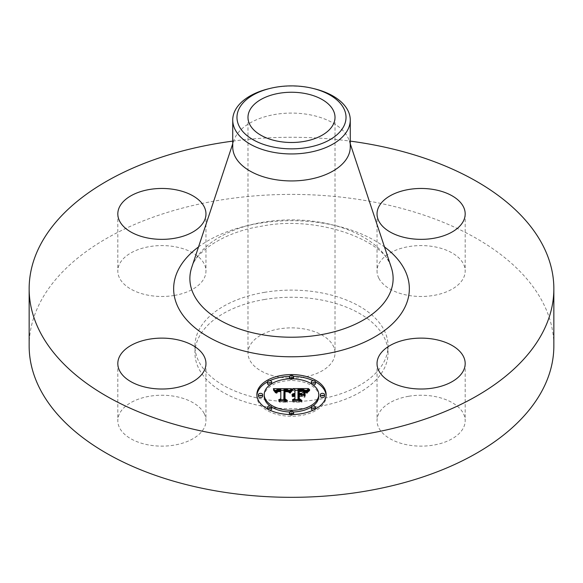 <?xml version="1.0" encoding="UTF-8"?>
<svg xmlns="http://www.w3.org/2000/svg" width="583" height="583" viewBox="0 0 583 583"><rect width="100%" height="100%" fill="white"/><g stroke="black" fill="none" stroke-linecap="round" stroke-linejoin="round"><path stroke-width="0.44" stroke-dasharray="2.92 2.19" d="M204.181 413.529A44.075 25.448 180 0 1 205.967 420.693A44.075 25.448 180 0 1 168.159 445.878A44.075 25.448 180 0 1 119.595 427.856A44.075 25.448 180 0 1 117.817 420.693A44.075 25.448 180 0 1 155.625 395.5A44.075 25.448 180 0 1 204.181 413.529M29.15 345.865A262.35 151.463 180 0 1 217.641 200.523A262.35 151.463 180 0 1 553.85 345.865M232.734 141.122A262.35 151.463 180 0 1 350.266 141.122M232.734 147.011A58.766 33.931 180 0 1 233.783 140.627A58.766 33.931 180 0 1 274.957 114.457A58.766 33.931 180 0 1 349.217 140.627A58.766 33.931 180 0 1 350.266 147.011M268.676 88.762A58.766 33.931 180 0 1 274.957 87.472A58.766 33.931 180 0 1 314.324 88.762M303.75 377.106A43.514 25.12 180 0 1 247.986 352.999A43.514 25.12 180 0 1 279.25 328.892A43.514 25.12 180 0 1 335.014 352.999A43.514 25.12 180 0 1 303.75 377.106M264.318 299.516A96.545 55.742 180 0 1 388.045 352.999A96.545 55.742 180 0 1 318.682 406.489A96.545 55.742 180 0 1 194.955 352.999A96.545 55.742 180 0 1 264.318 299.516M264.318 292.375A96.545 55.742 180 0 1 388.045 345.865A96.545 55.742 180 0 1 318.682 399.348A96.545 55.742 180 0 1 194.955 345.865A96.545 55.742 180 0 1 264.318 292.375M174.302 295.45A44.075 25.448 180 0 1 117.817 271.029A44.075 25.448 180 0 1 149.481 246.616A44.075 25.448 180 0 1 205.967 271.029A44.075 25.448 180 0 1 174.302 295.45M378.819 278.193A44.075 25.448 180 0 1 377.033 271.029A44.075 25.448 180 0 1 414.841 245.844A44.075 25.448 180 0 1 463.405 263.866A44.075 25.448 180 0 1 465.183 271.029A44.075 25.448 180 0 1 427.375 296.222A44.075 25.448 180 0 1 378.819 278.193M408.698 396.272A44.075 25.448 180 0 1 465.183 420.693A44.075 25.448 180 0 1 433.519 445.106A44.075 25.448 180 0 1 377.033 420.693A44.075 25.448 180 0 1 408.698 396.272M303.983 397.293L303.983 395.58L303.983 397.293L301.44 395.842L297.971 395.842L297.971 400.251L299.91 401.381L292.477 401.381L294.947 400.251L294.947 396.491L292.615 396.812L294.947 396.258L294.947 395.842L291.952 396.353L293.038 395.471L294.947 395.114L294.947 391.426L292.899 390.297L294.947 390.297M299.276 391.492L303.43 391.616L305.193 392.395L303.196 391.783L299.276 391.74L299.276 395.114L302.329 394.64M306.775 390.297L308.611 390.297L306.126 392.92L303.714 391.251L297.971 391.018L297.971 395.114L298.897 395.114L298.897 389.787M297.971 390.297L305.222 390.297M294.947 389.706L294.947 391.426M292.899 388.584L292.899 390.297M294.947 395.842L294.947 395.114M294.495 395.828L294.502 395.143M294.087 394.13L294.087 395.194M293.679 395.886L293.701 395.267M293.358 394.239L293.358 395.361M293.038 394.319L293.038 395.471M292.753 394.421L292.753 395.609M292.506 394.531L292.506 395.762M292.287 394.64L292.287 395.937M292.105 394.749L292.105 396.134M291.952 394.64L291.952 396.353M292.054 394.778L292.054 396.491M292.265 394.655L292.265 396.367M292.484 394.538L292.484 396.251M292.71 394.436L292.71 396.149M292.936 394.348L292.936 396.068M293.176 394.276L293.176 395.995M293.424 394.217L293.424 395.93M293.941 394.137L293.941 395.85M294.211 394.123L294.211 395.835M294.721 394.123L294.721 395.835M294.663 394.786L294.663 396.258M294.386 394.808L294.386 396.28M294.124 394.844L294.124 396.302M293.409 395.041L293.409 396.455M293.191 395.136L293.191 396.527M292.987 395.238L292.987 396.615M292.797 395.216L292.797 396.71M292.615 395.099L292.615 396.812M292.899 395.281L292.899 397.001M293.081 395.187L293.081 396.899M293.264 395.099L293.264 396.812M293.453 395.026L293.453 396.739M294.058 394.859L294.058 396.571M294.269 394.822L294.269 396.535M294.488 394.8L294.488 396.513M294.714 394.786L294.714 396.498M294.947 399.668L294.947 400.251M292.477 399.668L292.477 401.381M299.91 399.668L299.91 401.381M297.971 399.668L297.971 400.251M297.971 395.114L297.971 395.842M301.44 394.13L301.44 395.842M303.983 391.922L303.983 393.634M301.557 394.203L301.557 395.114M299.276 394.13L299.276 395.114M299.276 390.027L299.276 391.74M299.647 390.005L299.647 391.725M299.997 389.998L299.997 391.71M300.325 389.991L300.325 391.703M300.624 389.983L300.624 391.696M301.251 389.983L301.251 391.696M301.579 389.983L301.579 391.703M301.899 389.991L301.899 391.71M302.198 390.005L302.198 391.718M302.73 390.034L302.73 391.747M303.196 390.071L303.196 391.783M303.583 390.122L303.583 391.842M303.925 390.195L303.925 391.907M304.253 390.282L304.253 391.995M304.581 390.391L304.581 392.104M304.887 390.523L304.887 392.242M305.193 390.683L305.193 392.395M305.011 390.588L305.011 392.221M304.792 390.486L304.792 392.06M304.523 390.377L304.523 391.922M304.202 390.267L304.202 391.798M303.838 390.18L303.838 391.696M303.43 390.107L303.43 391.616M301.928 389.991L301.928 391.477M301.331 389.983L301.331 391.47M300.107 389.991L300.107 391.477M299.713 390.005L299.713 391.485M298.897 394.13L298.897 395.114M297.971 389.306L297.971 391.018M298.532 389.313L298.532 391.033M299.997 389.327L299.997 391.04M300.864 389.313L300.864 391.033M301.316 389.32L301.316 391.033M301.739 389.327L301.739 391.047M302.132 389.349L302.132 391.062M302.504 389.371L302.504 391.084M302.847 389.4L302.847 391.12M303.16 389.444L303.16 391.157M303.452 389.488L303.452 391.2M303.714 389.539L303.714 391.251M303.947 389.597L303.947 391.31M304.158 389.663L304.158 391.382M304.348 389.743L304.348 391.455M304.545 389.838L304.545 391.55M304.741 389.954L304.741 391.667M304.938 390.078L304.938 391.791M305.135 390.224L305.135 391.936M305.332 390.384L305.332 392.104M305.536 390.566L305.536 392.279M305.732 390.763L305.732 392.476M305.929 390.974L305.929 392.687M306.126 391.2L306.126 392.92M306.709 390.384L306.709 392.097M306.818 390.246L306.818 391.958M306.913 390.114L306.913 391.834M307.015 389.998L307.015 391.718M307.19 389.794L307.19 391.514M307.358 389.626L307.358 391.339M307.562 389.437L307.562 391.149M307.678 389.335L307.678 391.047M307.809 389.225L307.809 390.938M307.948 389.109L307.948 390.821M308.611 388.584L308.611 390.297M289.889 392.038L289.889 390.326L291.507 390.297L289.314 392.942L287.485 391.295L284.001 391.084L283.826 400.55L285.612 401.505L278.696 401.505L280.809 400.485L280.809 391.791L277.996 391.958L276.743 393.379L276.386 393.182L277.421 391.878L280.642 391.565L280.809 391.135L276.918 391.375L275.577 393.095L273.383 390.384L274.768 390.377M275.912 390.37L280.809 390.348M283.987 390.333L288.607 390.311M273.383 388.672L273.383 390.384M291.507 388.584L291.507 390.297M273.646 388.963L273.646 390.683M273.893 389.255L273.893 390.967M274.134 389.539L274.134 391.251M274.36 389.823L274.36 391.536M274.564 390.093L274.564 391.805M274.761 390.362L274.761 392.075M274.936 390.625L274.936 392.337M275.103 390.88L275.103 392.592M275.256 391.135L275.256 392.847M275.577 391.375L275.577 393.095M275.599 391.164L275.599 392.876M275.642 390.967L275.642 392.68M275.701 390.778L275.701 392.49M275.774 390.603L275.774 392.323M275.861 390.442L275.861 392.155M275.963 390.297L275.963 392.009M276.08 390.158L276.08 391.871M276.211 390.034L276.211 391.747M276.364 389.925L276.364 391.638M276.531 389.83L276.531 391.543M276.714 389.743L276.714 391.455M276.918 389.663L276.918 391.375M277.144 389.597L277.144 391.31M277.391 389.531L277.391 391.244M277.661 389.48L277.661 391.2M277.953 389.444L277.953 391.157M278.273 389.408L278.273 391.12M278.608 389.386L278.608 391.098M278.966 389.371L278.966 391.084M279.344 389.371L279.344 391.084M279.621 389.371L279.621 391.084M279.913 389.378L279.913 391.091M280.204 389.386L280.204 391.098M280.503 389.4L280.503 391.113M280.809 391.791L280.809 391.135M280.642 390.078L280.642 391.565M279.403 390.071L279.403 391.557M279.082 390.085L279.082 391.572M278.791 390.107L278.791 391.594M278.514 390.144L278.514 391.616M278.259 390.18L278.259 391.652M278.018 390.238L278.018 391.696M277.8 390.304L277.8 391.754M277.603 390.384L277.603 391.812M277.421 390.479L277.421 391.878M277.114 390.756L277.114 392.046M276.983 390.931L276.983 392.14M276.867 391.171L276.867 392.25M276.757 391.572L276.757 392.374M276.655 391.667L276.655 392.512M276.575 391.667L276.575 392.665M276.502 391.667L276.502 392.825M276.437 391.667L276.437 392.993M276.386 391.667L276.386 393.182M276.349 391.667L276.349 393.379M276.743 391.667L276.743 393.379M276.772 391.492L276.772 393.204M276.808 391.331L276.808 393.044M276.859 391.178L276.859 392.891M276.925 391.04L276.925 392.753M276.998 390.909L276.998 392.621M277.173 390.683L277.173 392.395M277.391 390.501L277.391 392.213M277.661 390.355L277.661 392.067M277.996 390.238L277.996 391.958M278.193 390.195L278.193 391.907M278.404 390.158L278.404 391.871M278.63 390.122L278.63 391.842M278.885 390.1L278.885 391.812M279.148 390.085L279.148 391.798M279.432 390.071L279.432 391.783M280.809 399.792L280.809 400.485M278.696 399.792L278.696 401.505M285.612 399.792L285.612 401.505M283.826 399.792L283.826 400.55M284.001 389.371L284.001 391.084M284.278 389.357L284.278 391.069M284.548 389.349L284.548 391.062M284.825 389.342L284.825 391.055M285.094 389.335L285.094 391.047M285.364 389.335L285.364 391.047M285.692 389.335L285.692 391.055M285.998 389.349L285.998 391.062M286.289 389.371L286.289 391.084M286.559 389.393L286.559 391.106M286.814 389.429L286.814 391.142M287.055 389.473L287.055 391.186M287.281 389.524L287.281 391.237M287.485 389.582L287.485 391.295M287.667 389.648L287.667 391.361M287.842 389.721L287.842 391.433M288.002 389.801L288.002 391.514M288.148 389.896L288.148 391.608M288.293 390.005L288.293 391.718M288.432 390.122L288.432 391.834M288.556 390.253L288.556 391.973M288.68 390.399L288.68 392.111M288.789 390.559L288.789 392.272M288.898 390.727L288.898 392.439M289 390.909L289 392.621M289.088 391.098L289.088 392.811M289.314 391.229L289.314 392.942M289.408 391.062L289.408 392.782M289.503 390.909L289.503 392.621M289.598 390.748L289.598 392.468M289.693 390.603L289.693 392.315M289.787 390.464L289.787 392.177M289.991 390.195L289.991 391.907M290.094 390.063L290.094 391.783M290.196 389.947L290.196 391.659M290.298 389.83L290.298 391.543M291.398 388.708L291.398 390.421M304.69 397.584L304.69 395.872L305.084 397.715M304.69 392.097L304.69 393.809M305.084 392.228L305.084 393.94M292.083 390.727L289.875 393.321L292.083 390.727L292.083 389.444M292.462 389.131L292.462 390.843M291.879 389.641L291.879 390.88M291.668 389.852L291.668 391.055M291.449 390.085L291.449 391.251M291.238 390.34L291.238 391.47M291.019 390.61L291.019 391.71M290.808 390.901L290.808 391.973M290.589 391.208L290.589 392.257M290.363 391.536L290.363 392.563M290.145 391.659L290.145 392.891M289.875 391.608L289.875 393.321M290.268 391.681L290.268 393.401M290.502 391.339L290.502 393.051M290.728 391.011L290.728 392.723M290.953 390.705L290.953 392.417M291.172 390.421L291.172 392.133M291.391 390.158L291.391 391.871M291.609 389.91L291.609 391.623M291.828 389.684L291.828 391.397M292.039 389.48L292.039 391.193M292.251 389.298L292.251 391.011M309.493 390.683L306.724 393.379L309.493 390.683L309.493 389.306M309.762 389.116L309.762 390.829M309.07 389.612L309.07 390.945M308.677 389.918L308.677 391.215M308.32 390.216L308.32 391.485M307.992 390.523L307.992 391.747M307.7 390.829L307.7 392.016M307.438 391.142L307.438 392.293M307.212 391.47L307.212 392.563M307.037 393.503L307.015 392.833M306.855 391.718L306.855 393.11M306.724 391.667L306.724 393.379M307.168 391.543L307.168 393.255M307.328 391.295L307.328 393.008M307.518 391.04L307.518 392.753M307.744 390.778L307.744 392.49M307.999 390.515L307.999 392.228M308.29 390.246L308.29 391.958M308.611 389.969L308.611 391.681M308.961 389.692L308.961 391.404M309.347 389.408L309.347 391.12M285.043 391.543L288.425 392.206L285.051 391.791L285.036 400.579L287.441 402.219L279.359 401.986L286.61 401.986L284.577 400.652L284.577 398.94L284.577 400.652M288.352 390.472L288.352 392.133M288.425 390.493L288.425 392.206M288.024 390.362L288.024 391.871M287.82 390.304L287.82 391.776M287.594 390.253L287.594 391.703M287.346 390.202L287.346 391.645M287.033 390.151L287.033 391.601M286.654 390.107L286.654 391.572M286.435 390.085L286.435 391.557M286.202 390.071L286.202 391.55M285.947 390.063L285.947 391.543M285.685 390.056L285.685 391.536M285.393 390.063L285.393 391.536M284.577 389.83L284.577 391.543M286.61 400.506L286.61 401.986M279.359 400.273L279.359 401.986M279.709 400.506L279.709 402.219M287.441 400.506L287.441 402.219M285.036 399.238L285.036 400.579M285.051 390.078L285.051 391.791M285.269 390.071L285.269 391.783M285.488 390.063L285.488 391.776M285.699 390.056L285.699 391.776M286.005 390.063L286.005 391.776M286.304 390.078L286.304 391.791M286.596 390.1L286.596 391.812M286.88 390.129L286.88 391.842M287.157 390.165L287.157 391.885M287.426 390.216L287.426 391.929M287.689 390.275L287.689 391.987M287.944 390.34L287.944 392.053M299.276 396.345L302.373 396.578L299.276 396.578L299.276 400.317L301.936 402.219L292.797 401.986L301.09 401.986L298.897 400.419L298.897 398.706L298.897 400.419M301.936 394.866L301.936 396.345M302.373 394.866L302.373 396.578M298.897 394.625L298.897 396.345M301.09 400.506L301.09 401.986M292.797 400.273L292.797 401.986M293.176 400.506L293.176 402.219M301.936 400.506L301.936 402.219M299.276 398.976L299.276 400.317M299.276 394.866L299.276 396.578M256.899 395.42A34.63 19.997 0 0 0 256.87 396.28A34.63 19.997 0 0 0 291.5 416.269A34.63 19.997 0 0 0 326.13 396.28A34.63 19.997 0 0 0 326.101 395.42M315.483 381.858A34.63 19.997 0 0 0 313.246 380.714M293.497 376.319A34.63 19.997 0 0 0 289.503 376.319M269.754 380.714A34.63 19.997 0 0 0 267.517 381.858M270.06 406.016A27.284 15.756 0 0 0 271.707 407.116M289.547 411.992A27.284 15.756 0 0 0 293.453 411.992M311.293 407.116A27.284 15.756 0 0 0 312.94 406.016M318.784 396.28A27.284 15.756 0 0 0 291.5 380.524A27.284 15.756 0 0 0 264.216 396.28M289.547 378.848A2.099 1.21 0 0 0 291.5 379.613A2.099 1.21 0 0 0 293.453 378.848M293.599 378.403A2.099 1.21 0 0 0 291.5 377.194A2.099 1.21 0 0 0 289.401 378.403M324.556 396.28A2.099 1.21 0 0 0 322.457 395.063A2.099 1.21 0 0 0 320.358 396.28M311.293 383.723A2.099 1.21 0 0 0 312.94 384.824M315.49 383.636A2.099 1.21 0 0 0 313.392 382.426A2.099 1.21 0 0 0 311.293 383.636M289.503 414.52A2.099 1.21 0 0 0 291.5 415.358A2.099 1.21 0 0 0 293.497 414.52M293.599 414.149A2.099 1.21 0 0 0 291.5 412.939A2.099 1.21 0 0 0 289.401 414.149M313.246 410.126A2.099 1.21 0 0 0 315.483 408.982M315.49 408.916A2.099 1.21 0 0 0 313.392 407.706A2.099 1.21 0 0 0 311.293 408.916M262.642 396.28A2.099 1.21 0 0 0 260.543 395.063A2.099 1.21 0 0 0 258.444 396.28M271.707 383.636A2.099 1.21 0 0 0 269.608 382.426A2.099 1.21 0 0 0 267.51 383.636M270.06 384.824A2.099 1.21 0 0 0 271.707 383.723M271.707 408.916A2.099 1.21 0 0 0 269.608 407.706A2.099 1.21 0 0 0 267.51 408.916M267.517 408.982A2.099 1.21 0 0 0 269.754 410.126M326.13 396.28L326.13 394.567M256.87 396.28L256.87 394.567M191.69 267.517A101.624 58.672 180 0 1 262.889 222.254A101.624 58.672 180 0 1 391.31 267.517C386.944 242.003 318.981 214.296 261.126 226.299C223.493 232.049 195.575 252.089 191.69 267.517M198.519 246.937A117.846 68.036 180 0 1 258.32 223.449A117.846 68.036 180 0 1 384.481 246.937M300.507 389.983L300.507 391.47M299.334 390.02L299.334 391.492M306.25 391.025L306.25 392.745M306.374 390.85L306.374 392.563M306.49 390.683L306.49 392.395M306.6 390.53L306.6 392.242M308.094 388.985L308.094 390.697M308.261 388.854L308.261 390.574M308.429 388.723L308.429 390.435M205.967 363.566L205.967 420.693M117.817 363.566L117.817 420.693M233.783 140.627L232.734 143.79M349.217 140.627L350.266 143.79M247.986 117.372L247.986 352.999M335.014 117.372L335.014 352.999M388.045 345.865L388.045 352.999M194.955 345.865L194.955 352.999M465.183 363.566L465.183 420.693M377.033 363.566L377.033 420.693M377.033 213.91L377.033 271.029M465.183 213.91L465.183 271.029M117.817 213.91L117.817 271.029M205.967 213.91L205.967 271.029"/><path stroke-width="0.87" d="M204.181 356.402A44.075 25.448 180 0 1 205.967 363.566A44.075 25.448 180 0 1 168.159 388.759A44.075 25.448 180 0 1 119.595 370.73A44.075 25.448 180 0 1 117.817 363.566A44.075 25.448 180 0 1 155.625 338.38A44.075 25.448 180 0 1 204.181 356.402M350.266 141.122A262.35 151.463 180 0 1 553.85 288.738L553.85 345.865A262.35 151.463 180 0 1 365.359 491.199A262.35 151.463 180 0 1 29.15 345.865L29.15 288.738A262.35 151.463 180 0 1 217.641 143.396A262.35 151.463 180 0 1 232.734 141.122M553.85 288.738A262.35 151.463 180 0 1 365.359 434.08A262.35 151.463 180 0 1 29.15 288.738M312.677 88.361L314.324 88.762A58.766 33.931 180 0 1 350.266 120.025L350.266 147.011A58.766 33.931 180 0 1 308.043 179.564A58.766 33.931 180 0 1 232.734 147.011L232.734 120.025A58.766 33.931 180 0 1 235.109 110.471A58.766 33.931 180 0 1 268.676 88.762L270.323 88.361A54.532 31.482 180 0 1 312.677 88.361A54.532 31.482 180 0 1 343.824 126.234A54.532 31.482 180 0 1 276.145 147.579A54.532 31.482 180 0 1 239.176 108.511A54.532 31.482 180 0 1 270.323 88.361M350.266 120.025A58.766 33.931 180 0 1 347.891 129.579A58.766 33.931 180 0 1 308.043 152.578A58.766 33.931 180 0 1 232.734 120.025M303.75 141.48A43.514 25.12 180 0 1 247.986 117.372A43.514 25.12 180 0 1 279.25 93.265A43.514 25.12 180 0 1 335.014 117.372A43.514 25.12 180 0 1 303.75 141.48M408.698 339.153A44.075 25.448 180 0 1 465.183 363.566A44.075 25.448 180 0 1 433.519 387.986A44.075 25.448 180 0 1 377.033 363.566A44.075 25.448 180 0 1 408.698 339.153M378.819 221.074A44.075 25.448 180 0 1 377.033 213.91A44.075 25.448 180 0 1 414.841 188.724A44.075 25.448 180 0 1 463.405 206.746A44.075 25.448 180 0 1 465.183 213.91A44.075 25.448 180 0 1 427.375 239.096A44.075 25.448 180 0 1 378.819 221.074M174.302 238.33A44.075 25.448 180 0 1 117.817 213.91A44.075 25.448 180 0 1 149.481 189.49A44.075 25.448 180 0 1 205.967 213.91A44.075 25.448 180 0 1 174.302 238.33M326.13 394.567A34.63 19.997 180 0 1 291.5 414.557A34.63 19.997 180 0 1 256.87 394.567A34.63 19.997 180 0 1 291.5 374.57A34.63 19.997 180 0 1 326.13 394.567M318.784 394.567A27.284 15.756 180 0 1 291.5 410.315A27.284 15.756 180 0 1 264.216 394.567A27.284 15.756 180 0 1 291.5 378.812A27.284 15.756 180 0 1 318.784 394.567L318.784 396.28A27.284 15.756 0 0 1 312.94 406.016M291.398 388.708L289.314 391.229L287.485 389.582L284.001 389.371L283.826 398.838L285.612 399.792L278.696 399.792L280.809 398.772L280.809 390.078L277.996 390.238L276.743 391.667L276.386 391.47L277.421 390.165L280.642 389.852L280.809 389.422L276.918 389.663L275.577 391.375L273.383 388.672L291.398 388.708M292.251 389.298L289.875 391.608L291.449 389.531L292.251 389.298M288.184 390.413L285.051 390.078L285.036 398.867L287.441 400.506L279.359 400.273L286.61 400.273L284.577 398.94L284.577 389.83L288.199 390.282M308.611 388.584L306.126 391.2L303.714 389.539L297.971 389.306L297.971 393.394L298.897 393.394L298.897 389.787L302.978 389.838L305.193 390.683L303.196 390.071L299.276 390.027L299.276 393.394L301.557 393.394L303.983 391.922L303.983 395.58L301.44 394.13L297.971 394.13L297.971 398.532L299.91 399.668L292.477 399.668L294.947 398.532L294.947 394.778L292.615 395.099L294.947 394.538L294.947 394.13L291.952 394.64L293.038 393.758L294.947 393.394L294.947 389.706L292.899 388.584L308.611 388.584M309.347 389.408L306.724 391.667L307.992 390.034L309.347 389.408M305.084 396.003L304.69 395.872L304.69 392.097L305.084 392.228L305.084 396.003L304.69 393.809L304.69 395.872M299.276 394.866L299.276 398.604L301.936 400.506L292.797 400.273L301.09 400.273L298.897 398.706L298.897 394.625L302.373 394.866L299.276 394.866M293.599 376.691A2.099 1.21 180 0 1 291.5 377.901A2.099 1.21 180 0 1 289.401 376.691A2.099 1.21 180 0 1 291.5 375.481A2.099 1.21 180 0 1 293.599 376.691L293.599 378.403A2.099 1.21 0 0 1 293.453 378.848M324.556 394.567A2.099 1.21 180 0 1 322.457 395.777A2.099 1.21 180 0 1 320.358 394.567A2.099 1.21 180 0 1 322.457 393.35A2.099 1.21 180 0 1 324.556 394.567L324.556 396.28A2.099 1.21 0 0 1 322.457 397.489A2.099 1.21 0 0 1 320.358 396.28L320.358 394.567M315.49 381.923A2.099 1.21 180 0 1 313.392 383.14A2.099 1.21 180 0 1 311.293 381.923A2.099 1.21 180 0 1 313.392 380.714A2.099 1.21 180 0 1 315.49 381.923L315.49 383.636A2.099 1.21 0 0 1 312.94 384.824M293.599 412.436A2.099 1.21 180 0 1 291.5 413.646A2.099 1.21 180 0 1 289.401 412.436A2.099 1.21 180 0 1 291.5 411.226A2.099 1.21 180 0 1 293.599 412.436L293.599 414.149A2.099 1.21 0 0 1 293.497 414.52M315.49 407.204A2.099 1.21 180 0 1 313.392 408.413A2.099 1.21 180 0 1 311.293 407.204A2.099 1.21 180 0 1 313.392 405.987A2.099 1.21 180 0 1 315.49 407.204L315.49 408.916A2.099 1.21 0 0 1 315.483 408.982M258.444 394.567A2.099 1.21 180 0 1 260.543 393.35A2.099 1.21 180 0 1 262.642 394.567A2.099 1.21 180 0 1 260.543 395.777A2.099 1.21 180 0 1 258.444 394.567L258.444 396.28A2.099 1.21 0 0 0 260.543 397.489A2.099 1.21 0 0 0 262.642 396.28L262.642 394.567M267.51 381.923A2.099 1.21 180 0 1 269.608 380.714A2.099 1.21 180 0 1 271.707 381.923A2.099 1.21 180 0 1 269.608 383.14A2.099 1.21 180 0 1 267.51 381.923L267.51 383.636A2.099 1.21 0 0 0 270.06 384.824M267.51 407.204A2.099 1.21 180 0 1 269.608 405.987A2.099 1.21 180 0 1 271.707 407.204A2.099 1.21 180 0 1 269.608 408.413A2.099 1.21 180 0 1 267.51 407.204L267.51 408.916A2.099 1.21 0 0 0 267.517 408.982M302.329 394.64L303.983 393.634L303.983 395.58M298.897 391.499L299.276 391.492M294.947 390.297L297.971 390.297M305.222 390.297L306.775 390.297M294.947 393.394L294.947 394.13M294.502 393.43L294.502 394.115M294.087 393.481L294.087 394.13M293.701 393.554L293.701 394.174M293.358 393.649L293.358 394.239M293.038 393.758L293.038 394.319M292.753 393.897L292.753 394.421M292.506 394.05L292.506 394.531M292.287 394.225L292.287 394.64M294.947 398.532L294.947 399.668M297.971 398.532L297.971 399.668M301.557 393.394L301.557 394.203M299.276 393.394L299.276 394.13M298.897 393.394L298.897 394.13M297.971 393.394L297.971 394.13M274.768 390.377L275.912 390.37M280.809 390.348L283.987 390.333M288.607 390.311L289.904 390.304M280.809 389.422L280.809 390.078M277.114 390.326L277.114 390.756M276.983 390.428L276.983 390.931M276.867 390.537L276.867 391.171M276.757 390.661L276.757 391.572M276.655 390.799L276.655 391.667M276.575 390.945L276.575 391.667M276.502 391.106L276.502 391.667M276.437 391.28L276.437 391.667M280.809 398.772L280.809 399.792M283.826 398.838L283.826 399.792M292.083 389.014L292.083 389.444M291.879 389.16L291.879 389.641M291.668 389.335L291.668 389.852M291.449 389.531L291.449 390.085M291.238 389.75L291.238 390.34M291.019 389.991L291.019 390.61M290.808 390.253L290.808 390.901M290.589 390.537L290.589 391.208M290.363 390.85L290.363 391.536M290.145 391.178L290.145 391.659M309.07 389.233L309.07 389.612M308.677 389.502L308.677 389.918M308.32 389.765L308.32 390.216M307.992 390.034L307.992 390.523M307.7 390.304L307.7 390.829M307.438 390.574L307.438 391.142M307.212 390.85L307.212 391.47M307.015 391.12L307.015 391.783M284.577 398.94L284.577 391.543L285.043 391.543M285.036 398.867L285.036 399.238M298.897 398.706L298.897 396.345L299.276 396.345M299.276 398.604L299.276 398.976M326.101 395.42A34.63 19.997 0 0 0 315.483 381.858M313.246 380.714A34.63 19.997 0 0 0 293.497 376.319M289.503 376.319A34.63 19.997 0 0 0 269.754 380.714M267.517 381.858A34.63 19.997 0 0 0 256.899 395.42M264.216 394.567L264.216 396.28A27.284 15.756 0 0 0 270.06 406.016M271.707 407.116A27.284 15.756 0 0 0 289.547 411.992M293.453 411.992A27.284 15.756 0 0 0 311.293 407.116M289.401 376.691L289.401 378.403A2.099 1.21 0 0 0 289.547 378.848M311.293 381.923L311.293 383.636A2.099 1.21 0 0 0 311.293 383.723M289.401 412.436L289.401 414.149A2.099 1.21 0 0 0 289.503 414.52M311.293 407.204L311.293 408.916A2.099 1.21 0 0 0 313.246 410.126M271.707 383.723A2.099 1.21 0 0 0 271.707 383.636L271.707 381.923M269.754 410.126A2.099 1.21 0 0 0 271.707 408.916L271.707 407.204M350.266 143.79L391.31 267.517A101.624 58.672 180 0 1 320.111 334.853A101.624 58.672 180 0 1 191.69 267.517L232.734 143.79M384.481 246.937A117.846 68.036 180 0 1 324.68 354.027A117.846 68.036 180 0 1 194.052 327.005A117.846 68.036 180 0 1 198.519 246.937"/></g></svg>
